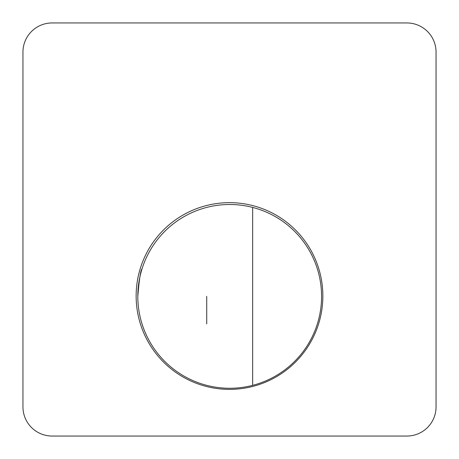 <?xml version="1.0" encoding="UTF-8"?>
<svg xmlns="http://www.w3.org/2000/svg" width="459" height="459" viewBox="0 0 459 459"><rect width="100%" height="100%" fill="white"/><g stroke="black" fill="none" stroke-linecap="round" stroke-linejoin="round"><path stroke-width="0.69" d="M206.722 296.382L206.722 323.951M252.662 296.382L252.662 207.416A91.886 91.886 0 0 0 137.809 296.382A91.886 91.886 0 0 0 252.662 385.353L252.662 323.951M252.662 385.353A91.886 91.886 0 0 0 252.662 207.416L252.662 385.353M142.038 268.819C140.626 270.173 139.215 279.359 137.809 296.382M140.443 324.025A93.355 93.355 0 0 0 298.281 359.139A93.355 93.355 0 0 0 249.771 204.886A93.355 93.355 0 0 0 140.443 324.025M52.125 436.05A29.175 29.175 0 0 1 22.95 406.875L22.95 52.125A29.175 29.175 0 0 1 52.125 22.95L406.875 22.95A29.175 29.175 0 0 1 436.05 52.125L436.05 406.875A29.175 29.175 0 0 1 406.875 436.05L52.125 436.05"/></g></svg>
